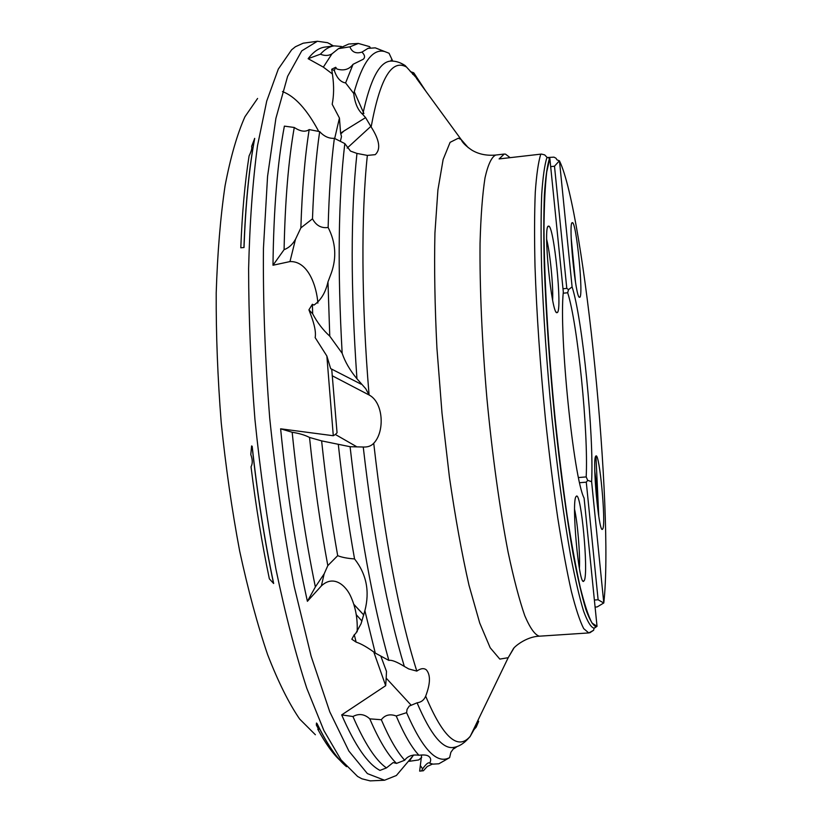 <?xml version="1.0" encoding="UTF-8"?>
<svg xmlns="http://www.w3.org/2000/svg" width="822" height="822" viewBox="0 0 822 822"><rect width="100%" height="100%" fill="white"/><g stroke="black" fill="none" stroke-linecap="round" stroke-linejoin="round"><path stroke-width="1.23" d="M421.707 757.411L418.737 759.939L409.243 761.316L412.644 756.271M352.946 716.517L341.685 714.904C355.042 745.595 367.814 764.1 379.98 770.399L386.443 767.923C375.726 760.453 364.567 743.314 352.946 716.517C358.957 713.291 364.567 714.061 369.777 718.849L381.316 719.733C384.953 714.955 389.926 713.702 396.214 715.983L406.613 712.674L407.054 709.396L409.222 706.088L417.073 702.81C421.193 702.265 424.06 700.056 425.673 696.162C430.461 683.606 430.677 674.821 426.31 669.817C423.875 667.926 420.71 668.348 416.805 671.101L408.698 668.923L404.321 666.426C396.707 661.761 391.549 659.747 388.847 660.415L375.274 653.079C367.506 647.366 361.125 643.708 356.142 642.126L351.826 639.228L354.272 634.718L356.142 642.126M292.17 432.269L280.621 428.807C286.868 491.535 295.797 549.045 307.397 601.314L315.371 586.929C305.548 539.314 297.811 487.754 292.17 432.269C299.218 433.358 305.003 435.085 309.514 437.448L321.618 440.88L350.09 446.716L363.242 447.014C367.763 447.24 371.256 445.986 373.733 443.253C385.025 431.642 383.463 402.338 369.088 394.992L365.79 388.785L356.943 378.767C349.946 370.28 345.014 361.783 342.158 353.285L329.766 336.157C322.984 330.002 317.292 322.553 312.668 313.809L308.928 309.832L311.23 315.967C314.446 324.7 315.823 331.482 315.35 336.311L315.134 337.575L326.858 356.008L330.65 368.595L361.022 384.141M294.266 127.482L284.381 126.126C277.456 162.571 273.654 208.942 272.986 265.239L284.093 249.652C285.08 200.938 288.471 160.218 294.266 127.482C300.451 131.551 305.424 132.25 309.185 129.578L319.666 131.623C324.074 136.431 328.975 138.661 334.359 138.312L344.819 143.583L350.501 151.094L356.954 153.426L367.352 155.409L375.212 154.659C380.966 149.409 379.61 140.172 371.143 126.937L365.585 117.618L362.779 114.433C357.858 110.117 354.847 103.14 353.748 93.513L345.6 82.919C340.616 82.149 336.856 78.018 334.318 70.538L331.718 69.254L332.643 75.706C334.061 86.115 333.907 95.64 332.191 104.26L339.435 118.039L340.606 133.226L343.873 131.037L340.801 133.914L340.606 133.226M421.635 754.945L419.652 771.118L423.381 770.759L419.652 771.118M432.485 764.028L427.255 766.494L423.381 770.759M455.193 747.106L453.518 747.445L453.836 748.236L450.877 752.264L449.613 757.648L438.866 763.792L433.009 764.121L429.659 763.186C428.55 761.953 426.186 763.854 422.58 768.878L421.707 770.697M334.266 45.868L325.029 47.07C319.162 47.779 313.531 51.652 308.137 58.691L320.416 54.19C324.885 49.238 329.499 46.464 334.266 45.868L341.469 46.484M365.585 117.618L343.873 131.037M400.252 62.893L405.143 65.544L417.895 79.518L413.723 72.788L410.322 71.586M370.29 47.768L369.633 46.649L358.382 43.453L349.607 43.956M392.731 61.105L389.053 53.245L375.264 47.851L368.009 48.364L361.947 52.105C364.865 54.982 365.307 57.355 363.283 59.235L353.049 64.311C349.206 69.469 343.832 71.041 336.938 69.017L335.684 67.281L331.718 69.254M413.723 72.788L412.726 74.35M356.183 446.428L335.355 434.478L333.29 435.732L280.621 428.807M410.846 704.855L386.186 678.129L385.682 685.682L341.685 714.904M457.166 746.51L454.124 748.626M340.359 141.333L341.5 136.524L340.801 133.914M370.773 126.454L347.172 148.094M368.646 394.766L332.15 375.726M335.355 434.478L337.051 432.804L331.718 369.119M356.255 614.671L361.968 621.072M363.776 614.979L353.892 604.386M386.186 678.129L386.494 671.42L380.812 656.09M473.431 730.244L476.174 727.172L478.681 721.346L470.009 736.718L464.502 742.266M320.416 54.19C324.731 55.968 328.574 55.855 331.954 53.862L338.489 48.642L349.905 46.833C351.95 52.166 355.967 53.923 361.947 52.105M308.137 58.691L323.344 67.127L332.396 73.959M284.093 249.652C288.758 247.946 292.56 244.504 295.488 239.305L300.862 227.889L312.483 218.827C316.151 225.567 321.371 228.444 328.142 227.468C335.705 242.315 336.773 257.461 331.358 272.914L327.978 281.895C325.553 292.591 320.878 300.318 313.963 305.075L312.37 304.274L308.928 309.832M272.986 265.239L289.971 261.571C308.589 260.893 316.778 287.258 317.867 303.102M315.371 586.929L324.166 573.848L327.824 565.608L337.688 555.672C341.89 557.367 347.521 558.446 354.549 558.919C366.468 574.105 369.91 591.367 364.876 610.705L361.043 623.754L355.638 633.618L354.272 634.718M307.397 601.314L321.371 585.911C333.866 574.218 345.928 586.004 350.46 595.827C355.556 606.749 357.786 618.75 357.138 631.83M386.443 767.923L393.132 762.559L396.512 763.402L404.691 760.237C407.702 756.034 412.439 754.37 418.932 755.243C423.895 754.647 427.163 755.017 428.735 756.332C430.964 757.987 431.273 760.278 429.659 763.186M396.512 763.402C387.892 755.069 378.973 740.211 369.777 718.849M404.691 760.237C397.129 751.935 389.34 738.433 381.316 719.733M418.932 755.243C411.617 747.475 404.044 734.385 396.214 715.983M449.613 757.648L448.339 758.213C436.092 763.556 422.179 748.38 406.613 712.674M327.824 565.608C320.344 525.33 314.24 482.617 309.514 437.448M337.688 555.672C331.256 519.309 325.902 481.045 321.618 440.88M354.549 558.919C348.107 522.813 342.692 484.631 338.304 444.394M375.274 653.079L364.876 610.705M388.847 660.415C372.695 603.235 359.779 531.998 350.09 446.716M300.862 227.889C302.085 189.625 304.859 156.858 309.185 129.578M312.483 218.827C313.665 185.351 316.059 156.283 319.666 131.623M312.668 313.809L312.37 304.274M328.142 227.468C328.995 193.324 331.06 163.609 334.359 138.312M329.766 336.157L327.978 281.895M342.158 353.285C337.431 268.589 338.315 198.688 344.819 143.583M338.489 48.642L348.805 44.008M349.905 46.833L358.382 43.453M334.318 70.538L335.684 67.281M345.6 82.919L353.049 64.311M353.748 93.513C362.286 62.749 372.428 48.724 384.151 51.416M589.795 632.786L593.628 630.269L594.07 628.183C590.997 627.433 587.504 621.761 583.599 611.147C579.489 597.604 575.205 579.263 570.725 556.114C563.984 518.302 557.419 470.276 551.973 417.987C546.722 364.095 543.27 313.912 541.595 267.438C540.897 238.853 540.927 214.491 541.708 194.341C542.88 177.018 544.637 164.677 546.979 157.321L544.678 154.885L541.39 154.074L499.108 158.923L504.225 154.053L505.479 154.125L510.123 157.66M547.524 157.516L553.966 157.146L555.97 158.194L556.977 159.858L559.453 160.824L572.091 286.888L568.536 289.632L566.79 288.388L554.501 166.208L559.402 160.773M594.378 600.029L598.118 599.772L586.281 482.165L587.699 480.377L591.624 481.692L603.79 602.968L597.162 606.934L595.087 607.078M594.522 628.049L597.029 626.302L584.103 498.111C573.592 478.353 558.857 333.393 563.317 291.974L549.846 158.41L546.712 171.973C545.13 185.7 544.215 204.226 543.989 227.53C544.123 277.692 548.151 348.179 555.117 418.326C558.806 453.004 562.813 485.483 567.159 515.754C571.578 544 575.965 567.961 580.311 587.627C584.534 604.458 588.429 616.264 592.004 623.035L597.029 626.302M549.846 158.41L546.979 157.321M603.79 602.968C614.075 512.044 584.678 212.785 559.453 160.824M587.699 480.377L586.189 476.914L578.493 477.551M563.224 293.207L567.673 292.755C577.681 323.601 588.47 431.725 586.189 476.914M567.673 292.755L568.536 289.632M591.624 481.692C594.029 434.591 582.5 318.617 572.091 286.888M562.988 288.779L566.79 288.388M550.678 166.64L554.501 166.208M579.613 482.709L586.281 482.165M603.749 603.029L598.118 599.772M575.554 282.645L571.177 237.928M572.307 222.68C576.386 220.738 583.98 299.085 579.551 297.266C575.606 299.187 568.033 221.765 572.266 222.69L572.307 222.68M552.641 300.112C553.36 285.922 550.154 253.289 546.671 239.428M579.407 568.454C580.229 554.347 577.671 523.121 574.588 509.424M598.478 514.459L596.906 487.61L594.789 471.232M548.5 226.142C553.833 223.79 562.618 310.839 557.254 312.586L556.936 312.679C551.613 314.918 542.777 225.238 548.428 226.153L548.5 226.142M575.914 496.724L576.489 496.087C581.216 493.005 588.531 571.115 584.391 580.373L583.476 581.431C578.667 583.497 571.454 502.704 575.914 496.724M595.642 456.313L596.012 455.912C599.557 453.343 606.019 522.011 602.875 528.762L602.29 529.44C598.673 531.269 592.251 460.618 595.642 456.313M334.688 138.476L339.435 118.039M333.29 435.732L326.858 356.008M385.682 685.682L373.763 651.938M407.28 762.611L396.379 775.506L384.532 780.232L367.393 773.605L348.888 751.072L329.786 711.852L311.148 656.295L294.142 586.271C283.97 533.406 275.832 477.356 269.719 418.121C265.054 358.752 262.968 302.157 263.441 248.326L267.561 176.381L275.894 118.378L287.608 76.354L301.756 50.861L317.415 41.254L327.608 42.703L333.547 45.96M354.241 91.643L363.91 113.539M384.532 780.232L370.167 780.879L361.886 778.794L357.601 776.451L341.068 759.929L323.899 730.542L306.77 688.24C295.601 653.88 285.296 614.116 275.884 568.916C267.222 521.323 260.245 471.499 254.943 419.467C250.782 367.321 248.676 317.066 248.614 268.681C249.734 222.536 252.703 181.559 257.502 145.751L266.729 101.055L278.319 69.058L291.605 49.823L295.406 46.751L303.174 43.206L317.415 41.254M282.46 91.561C294.851 96.225 306.842 109.326 318.422 130.862M315.381 734.745L299.629 719.024C288.841 703.252 278.185 681.828 267.664 654.754C257.43 624.597 248.09 589.991 239.644 550.946C231.927 509.938 225.783 467.143 221.21 422.529C217.676 377.822 216.001 334.616 216.207 292.889C217.481 252.96 220.43 217.244 225.074 185.731C230.54 157.208 237.157 134.212 244.935 116.755L257.594 98.455M244.031 247.525C245.552 204.863 249.107 168.489 254.697 138.394L251.594 146.439C252.21 148.052 251.378 151.207 249.087 155.903C244.894 182.34 242.13 212.97 240.795 247.792L244.031 247.525L240.795 247.792M273.551 583.414L273.664 583.497C264.674 540.927 257.512 495.183 252.179 446.274L251.594 445.935L250.792 454.576C252.642 459.549 252.724 463.629 251.029 466.804C255.909 506.486 262.013 543.815 269.349 578.822L273.551 583.414C264.561 540.855 257.409 495.132 252.077 446.243L251.594 445.935M346.268 766.381C336.804 758.418 327.105 744.208 317.148 723.74L316.491 723.031L316.347 725.086L318.741 729.463L317.744 729.145C325.409 743.365 332.931 753.866 340.287 760.617M318.741 729.463L317.744 729.145M317.148 723.74L316.449 723.062M346.545 766.69C336.969 758.788 327.135 744.465 317.056 723.72M243.929 247.443C245.459 204.812 249.025 168.459 254.604 138.373M331.954 53.862L323.344 67.127M295.488 239.305L289.971 261.571M324.166 573.848L321.371 585.911M422.58 768.878L420.761 766.125M413.98 73.117L425.919 91.293M470.266 736.255C457.905 750.876 443.048 737.509 425.673 696.162M470.256 736.265C464.892 742.893 459.313 746.612 453.518 747.445C442.637 749.263 430.481 734.385 417.073 702.81M416.805 671.101C398.999 614.784 384.645 538.831 373.733 443.253M404.321 666.426C387.316 610.253 373.63 537.115 363.242 447.014M369.088 394.992C361.331 302.784 361.074 214.069 367.352 155.409M356.943 378.767C350.604 288.049 350.614 212.939 356.954 153.426M371.143 126.937C379.743 79.898 391.149 59.739 405.338 66.448L406.551 67.034M362.779 114.433C370.342 79.025 379.815 61.239 391.18 61.075L392.895 61.116M540.794 154.115C538.359 161.831 536.519 174.541 535.276 192.266C534.434 212.795 534.341 237.548 535.009 266.523C536.632 313.572 540.105 364.341 545.418 418.809C549.158 453.97 553.257 486.953 557.727 517.757C562.279 546.558 566.831 571.105 571.372 591.378C575.801 608.825 579.911 621.247 583.712 628.645L588.778 632.93L539.386 636.187C534.978 635.005 530.108 628.183 524.796 615.729C519.309 599.937 513.75 578.78 508.119 552.25C499.797 509.106 492.316 455.234 486.912 398.393C481.99 341.51 479.637 287.176 480.048 243.24C480.808 216.124 482.463 194.311 485.021 177.788C488.011 164.585 491.566 157.002 495.687 155.05C486.655 155.861 478.723 154.228 471.879 150.149C465.879 146.069 462.303 142.525 461.142 139.504L468.314 147.734M595.94 455.943L598.765 516.329M596.762 626.549L596.248 626.703C593.227 625.932 589.795 620.24 585.932 609.636C581.894 596.114 577.65 577.804 573.222 554.716C566.563 517.017 560.07 469.167 554.655 417.103C549.456 363.458 546.014 313.542 544.328 267.366C543.609 238.966 543.63 214.778 544.38 194.814C545.52 177.644 547.236 165.448 549.538 158.225M513.781 648.311L508.202 657.692L499.817 659.1L490.189 647.767L479.729 623.055L468.992 585.223C461.882 553.894 455.357 517.85 449.418 477.068L442 413.096L436.924 348.158C434.828 305.825 434.16 267.448 434.93 233.037L437.91 189.974L443.13 159.509L450.096 142.35L458.306 138.219L461.142 139.504L416.487 78.388M363.766 615.02L353.912 604.478M478.681 721.346L477.798 720.678M448.339 758.213L444.404 760.699M368.852 48.097L367.568 48.529M405.143 65.544C400.427 62.472 395.772 60.982 391.18 61.075L391.087 60.253L391.991 60.325M504.225 154.053L495.687 155.05M588.778 632.93L593.628 630.269M596.721 626.415L594.07 628.183M539.386 636.187C525.823 636.639 513.709 647.294 513.236 648.938L508.202 657.692L470.441 735.906M579.037 296.855L579.551 297.266M571.845 223.204L572.266 222.69M556.145 312.021L556.936 312.679M547.781 226.964L548.428 226.153M582.736 580.784L583.476 581.431M575.862 496.837L576.489 496.087M332.715 46.073L329.92 43.772M413.764 754.945L396.379 775.506"/></g></svg>

